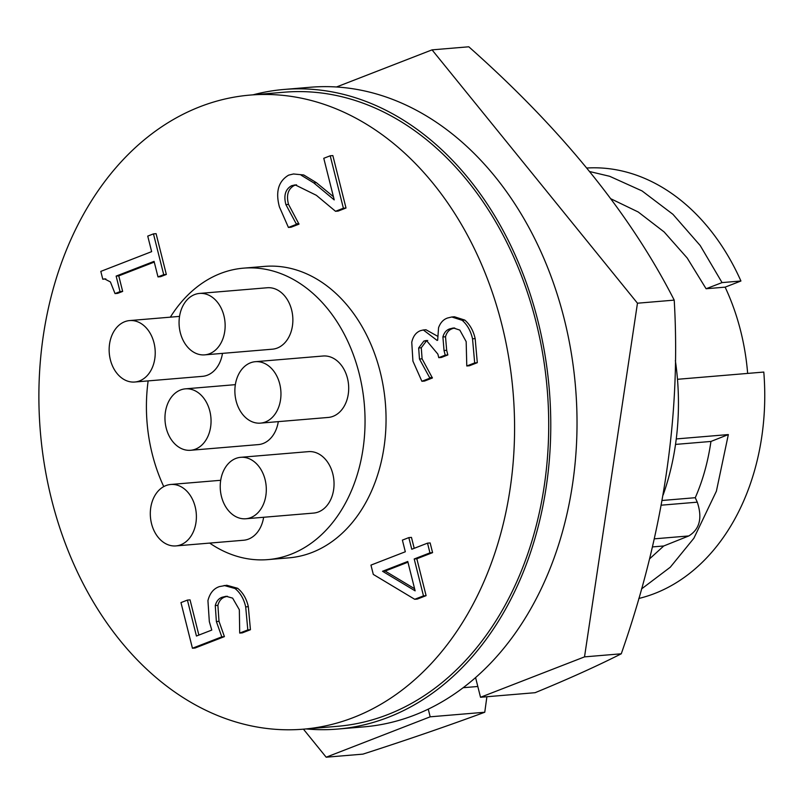 <?xml version="1.0" encoding="UTF-8"?>
<svg xmlns="http://www.w3.org/2000/svg" width="804" height="804" viewBox="0 0 804 804"><rect width="100%" height="100%" fill="white"/><g stroke="black" fill="none" stroke-linecap="round" stroke-linejoin="round"><path stroke-width="1.21" d="M336.494 86.983L432.049 49.868L637.461 303.208L674.214 300.123C681.028 415.688 663.38 533.575 621.271 653.793C596.98 666.094 568.257 679.058 535.102 692.696L480.521 697.269L584.518 656.878L621.271 653.793M486.892 696.736L484.762 712.243C447.175 726.102 406.573 740.072 362.926 754.132L326.173 757.207L303.44 729.168M326.173 757.207L430.18 716.816L484.762 712.243M432.049 49.868L468.802 46.793C561.524 128.982 629.994 213.432 674.214 300.123M637.461 303.208L584.518 656.878M430.18 716.816L428.251 709.138M475.576 677.581L480.521 697.269M463.154 687.711L477.807 686.485M175.925 545.916A30.823 22.984 -94.8 0 0 180.779 544.78A30.823 22.984 -94.8 0 0 195.834 509.967A30.823 22.984 -94.8 0 0 170.77 484.47A30.823 22.984 -94.8 0 0 165.915 485.596A30.823 22.984 -94.8 0 0 150.861 520.419A30.823 22.984 -94.8 0 0 175.925 545.916L243.652 540.238A30.823 22.984 -94.8 0 0 248.506 539.102A30.823 22.984 -94.8 0 0 263.642 517.263M260.496 423.125L328.223 417.447A30.823 22.984 -94.8 0 0 333.087 416.321A30.823 22.984 -94.8 0 0 348.142 381.508A30.823 22.984 -94.8 0 0 323.077 356.011L255.35 361.689A30.823 22.984 -94.8 0 0 250.486 362.815A30.823 22.984 -94.8 0 0 235.431 397.638A30.823 22.984 -94.8 0 0 260.496 423.125A30.823 22.984 -94.8 0 0 265.35 421.999A30.823 22.984 -94.8 0 0 280.405 387.186A30.823 22.984 -94.8 0 0 255.35 361.689M134.76 382.021A30.823 22.984 -94.8 0 0 139.615 380.895A30.823 22.984 -94.8 0 0 154.669 346.072A30.823 22.984 -94.8 0 0 129.605 320.575A30.823 22.984 -94.8 0 0 124.751 321.711A30.823 22.984 -94.8 0 0 109.696 356.524A30.823 22.984 -94.8 0 0 134.76 382.021L202.487 376.342A30.823 22.984 -94.8 0 0 207.342 375.217A30.823 22.984 -94.8 0 0 222.477 353.378M245.843 518.761L313.57 513.083A30.823 22.984 -94.8 0 0 318.424 511.957A30.823 22.984 -94.8 0 0 333.489 477.134A30.823 22.984 -94.8 0 0 308.424 451.637L240.687 457.315A30.823 22.984 -94.8 0 0 235.833 458.451A30.823 22.984 -94.8 0 0 220.778 493.264A30.823 22.984 -94.8 0 0 245.843 518.761A30.823 22.984 -94.8 0 0 250.697 517.635A30.823 22.984 -94.8 0 0 265.752 482.812A30.823 22.984 -94.8 0 0 240.687 457.315M190.578 450.28A30.823 22.984 -94.8 0 0 195.432 449.155A30.823 22.984 -94.8 0 0 210.497 414.331A30.823 22.984 -94.8 0 0 185.433 388.845A30.823 22.984 -94.8 0 0 180.568 389.97A30.823 22.984 -94.8 0 0 165.513 424.783A30.823 22.984 -94.8 0 0 190.578 450.28L258.305 444.602A30.823 22.984 -94.8 0 0 263.169 443.476A30.823 22.984 -94.8 0 0 278.295 421.638M204.678 354.865L272.405 349.187A30.823 22.984 -94.8 0 0 277.259 348.062A30.823 22.984 -94.8 0 0 292.314 313.238A30.823 22.984 -94.8 0 0 267.25 287.752L199.523 293.43A30.823 22.984 -94.8 0 0 194.668 294.555A30.823 22.984 -94.8 0 0 179.614 329.369A30.823 22.984 -94.8 0 0 204.678 354.865A30.823 22.984 -94.8 0 0 209.532 353.74A30.823 22.984 -94.8 0 0 224.587 318.917A30.823 22.984 -94.8 0 0 199.523 293.43M675.36 360.584A221.331 165.001 85.2 0 1 663.169 494.912M747.65 373.418A195.643 145.846 -94.8 0 0 740.685 331.067A195.643 145.846 -94.8 0 0 725.128 287.149L740.926 281.008A217.381 162.046 85.2 0 0 586.92 168.016M610.98 198.839L638.205 211.985L664.144 231.954L687.209 258.024L706.093 288.747L725.128 287.149M170.347 317.168A146.238 109.012 85.2 0 1 243.522 268.154A146.238 109.012 85.2 0 1 359.207 373.699A146.238 109.012 85.2 0 1 267.953 559.604A146.238 109.012 85.2 0 1 209.663 543.082M163.755 486.611A146.238 109.012 85.2 0 1 152.257 454.069A146.238 109.012 85.2 0 1 148.147 380.895M243.522 268.154L264.516 266.395A146.238 109.012 85.2 0 1 380.212 371.94A146.238 109.012 85.2 0 1 288.948 557.845L267.953 559.604M501.867 324.685A318.163 237.18 85.2 0 1 303.309 729.178A318.163 237.18 85.2 0 1 51.597 499.555A318.163 237.18 85.2 0 1 250.155 95.073A318.163 237.18 85.2 0 1 501.867 324.685M250.155 95.073L284.284 92.209A318.163 237.18 85.2 0 1 535.997 321.831A318.163 237.18 85.2 0 1 337.439 726.313L303.309 729.178M253.049 94.832A320.927 239.25 85.2 0 1 284.053 89.455A320.927 239.25 85.2 0 1 544.579 352.484A320.927 239.25 85.2 0 1 391.638 715.962A320.927 239.25 85.2 0 1 337.67 729.067A320.927 239.25 85.2 0 1 306.203 728.937M284.053 89.455L310.304 87.254A320.927 239.25 85.2 0 1 570.83 350.283A320.927 239.25 85.2 0 1 417.889 713.761A320.927 239.25 85.2 0 1 363.921 726.866L337.67 729.067M187.412 600.096L196.437 636.024L211.774 630.075L209.321 621.603L207.934 600.608C209.834 593.171 213.683 588.488 219.492 586.578L226.758 585.262L237.632 588.287C242.959 592.588 246.516 598.709 248.325 606.668L250.436 629.713L242.326 632.869L239.703 633.08L239.341 609.754L232.637 598.136L226.125 596.287L222.226 597.231L224.849 597.01C221.401 598.166 219.08 600.94 217.894 605.332L219.01 621.341L224.416 636.627L195.06 648.024L192.437 648.245L180.97 602.598L187.412 600.096L190.045 599.874L198.879 635.08M227.381 596.266L224.849 597.01M408.834 537.615L411.769 549.263L427.517 543.152L429.949 552.861L414.201 558.981L423.477 595.885L414.703 599.281L373.297 574.418L370.956 565.111L405.316 551.765L402.392 540.117L408.834 537.615L411.457 537.394L414.211 548.318M427.517 543.152L430.14 542.931L432.582 552.639L416.824 558.76L426.1 595.663L417.326 599.07L414.703 599.281M102.781 279.229L100.812 271.39L151.644 251.642L147.735 236.105L153.463 233.884L156.087 233.662L166.338 274.455L160.609 276.676L157.986 276.898L154.077 261.36L116.138 276.094L118.761 275.872L122.66 291.41L117.655 293.359L115.032 293.581L110.399 281.933L104.52 278.877L102.781 279.229L105.816 278.898M154.267 262.084L118.761 275.872M301.128 175.182L313.751 182.87L334.223 199.894L323.771 158.298L330.213 155.795L332.846 155.574L346.011 208.015L338.142 211.08L335.519 211.291L316.374 195.312L295.189 184.88L291.561 185.734L294.184 185.513C288.013 189.02 286.134 195.322 288.536 204.397L298.998 224.145L291.048 227.23L288.425 227.452L279.4 206.859C275.38 191.754 278.455 181.181 288.636 175.141L293.48 173.976L303.751 174.97L316.374 182.659L333.419 196.689M296.535 184.83L294.184 185.513M293.48 173.976L303.751 174.97M451.788 316.987L454.411 316.766L464.802 320.082C469.938 324.565 473.395 330.735 475.164 338.605L477.305 362.694L469.405 365.76L466.782 365.981L466.169 341.63L459.808 330.092L453.386 327.972L449.838 328.856L452.461 328.635C449.014 329.72 446.702 332.424 445.527 336.755L446.672 350.303L447.838 354.946L441.396 357.448L438.763 357.669L437.878 354.132L426.432 340.464L423.869 341.077L426.492 340.856L421.286 347.75L422.09 358.805L432.411 377.991L424.512 381.066L421.889 381.277L412.924 361.127L411.759 342.293C413.075 336.273 415.99 332.394 420.512 330.655L423.336 329.972L437.125 340.434L437.667 340.233L438.562 327.72C440.411 322.615 443.436 319.379 447.617 317.992L451.788 316.987L462.169 320.304L464.802 320.082M454.662 327.962L452.461 328.635M427.708 340.474L426.492 340.856M423.336 329.972L425.969 329.751L437.456 336.152M224.135 585.483L234.999 588.508L237.632 588.287M234.999 588.508C240.326 592.799 243.893 598.93 245.692 606.889L248.325 606.668M245.692 606.889L247.813 629.934L250.436 629.713M247.813 629.934L239.703 633.08M222.226 597.231C218.778 598.387 216.457 601.161 215.271 605.553L217.894 605.332M215.271 605.553L216.376 621.562L219.01 621.341M216.376 621.562L221.793 636.848L224.416 636.627M221.793 636.848L192.437 648.245M429.949 552.861L432.582 552.639M414.201 558.981L416.824 558.76M423.477 595.885L426.1 595.663M153.463 233.884L163.714 274.666L166.338 274.455M163.714 274.666L157.986 276.898M116.138 276.094L120.037 291.631L122.66 291.41M120.037 291.631L115.032 293.581M330.213 155.795L343.388 208.236L346.011 208.015M343.388 208.236L335.519 211.291M291.561 185.734C285.39 189.242 283.5 195.543 285.902 204.618L288.536 204.397M285.902 204.618L296.234 223.834L298.857 223.612M296.234 223.834L296.364 224.366L298.998 224.145M296.364 224.366L288.425 227.452M462.169 320.304C467.315 324.786 470.762 330.957 472.531 338.826L475.164 338.605M472.531 338.826L474.682 362.905L477.305 362.694M474.682 362.905L466.782 365.981M449.838 328.856C446.391 329.941 444.079 332.645 442.903 336.976L445.527 336.755M442.903 336.976L444.039 350.524L446.672 350.303M444.039 350.524L445.205 355.167L447.838 354.946M445.205 355.167L438.763 357.669M423.869 341.077L418.663 347.971L421.286 347.75M418.663 347.971L419.467 359.026L422.09 358.805M419.467 359.026L429.658 377.699L432.281 377.478M429.658 377.699L432.411 377.991M429.778 378.212L421.889 381.277M415.135 590.86L407.759 561.473L382.533 571.272L415.135 590.86M382.533 571.272L385.156 571.051L414.603 588.739M407.94 562.207L385.156 571.051M676.264 438.934L728.344 434.572L710.947 441.446C707.972 461.908 702.746 480.661 695.269 497.706L697.279 502.168C702.535 517.957 699.701 529.213 688.787 535.946L663.742 545.976L649.542 558.891M728.344 434.572L716.394 491.184L693.882 538.238L670.285 567.212L641.542 588.94M677.481 379.297L763.8 372.061A217.381 162.046 85.2 0 1 638.798 598.477M589.845 171.594L609.653 176.287L642.044 190.92L672.948 214.326L700.214 245.552L722.052 282.596L706.093 288.747M722.052 282.596L740.926 281.008M675.521 444.411L710.947 441.446M662.174 500.48L695.269 497.706M652.456 546.921L663.742 545.976M313.751 182.87L316.374 182.659M661.31 505.183L697.279 502.168M654.335 538.841L688.787 535.946M235.361 384.654L185.433 388.845M179.533 316.394L129.605 320.575M220.698 480.289L170.77 484.47"/></g></svg>
